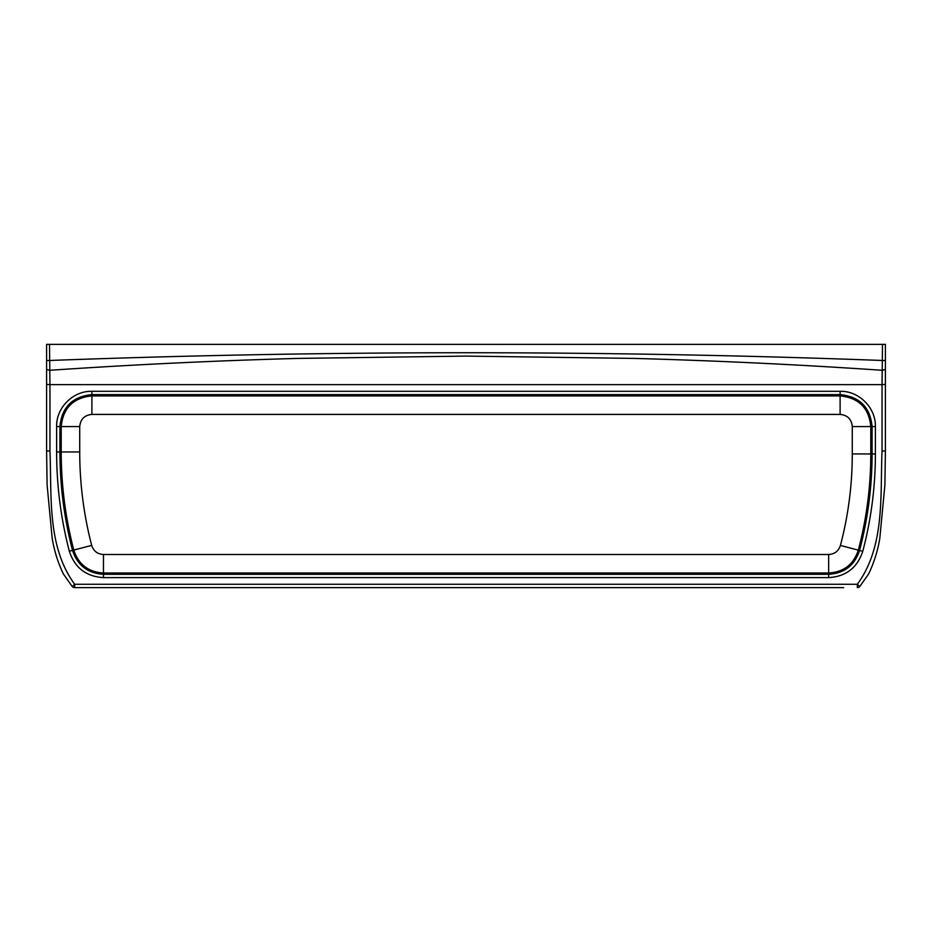 <?xml version="1.0" encoding="UTF-8"?>
<svg xmlns="http://www.w3.org/2000/svg" width="932" height="932" viewBox="0 0 932 932"><rect width="100%" height="100%" fill="white"/><g stroke="black" fill="none" stroke-linecap="round" stroke-linejoin="round"><path stroke-width="1.4" d="M91.895 391.3C73.011 390.799 56.118 407.82 56.619 426.576L59.928 426.576C61.792 407.191 72.451 396.531 91.895 394.609L840.116 394.609C859.56 396.531 870.22 407.191 872.084 426.576L875.393 426.576C875.894 407.82 859.001 390.799 840.116 391.3L91.895 391.3L91.895 395.902C73.255 397.778 63.038 408.006 61.221 426.576L79.721 426.576C80.443 419.202 84.497 415.148 91.895 414.414L840.116 414.414L840.116 391.3M56.619 426.576L56.619 451.95C56.642 485.584 60.871 518.681 69.329 551.22L72.521 550.381C64.145 518.122 59.939 485.304 59.928 451.95L59.928 426.576L61.221 426.576L61.221 451.95C61.244 485.199 65.438 517.901 73.779 550.055L91.686 545.395C83.729 514.767 79.744 483.615 79.721 451.95L79.721 426.576M840.116 414.414C847.514 415.148 851.568 419.202 852.279 426.576L852.279 453.931C852.267 484.955 848.306 515.454 840.419 545.43C838.532 551.115 834.606 554.144 828.653 554.493L828.653 573.005C843.67 572.108 853.561 564.489 858.314 550.16C866.597 518.623 870.756 486.551 870.791 453.931L870.791 426.576L872.084 426.576L872.084 453.931C872.061 486.667 867.89 518.856 859.56 550.486L862.764 551.325C871.164 519.415 875.369 486.958 875.393 453.931L875.393 426.576M852.279 426.576L870.791 426.576C868.973 408.006 858.745 397.778 840.116 395.902L91.895 395.902L91.895 414.414M882.441 370.307L885.4 369.41L885.4 344.374L882.499 344.374L882.045 384.636L49.955 384.636L49.501 344.374L46.6 344.374L46.6 369.41L49.559 370.307M843.658 587.626L74.665 587.626L843.658 587.626M882.045 450.995L885.4 450.995L885.4 384.368L882.045 384.636L882.045 450.995C880.146 495.731 885.202 546.245 857.335 584.271L857.335 587.626A3.355 3.355 0 0 0 859.712 586.636L857.335 584.271L74.665 584.271L72.288 586.636A3.355 3.355 0 0 0 74.665 587.626L74.665 584.271C46.798 546.245 51.854 495.731 49.955 450.995L46.6 450.995L46.6 384.368L49.955 384.636L49.955 450.995M885.4 360.486L882.499 360.486C604.833 350.164 327.167 350.164 49.501 360.486L46.6 360.486L46.6 384.368M885.4 384.368L885.4 369.41M882.499 344.374L49.501 344.374M882.278 370.295C799.703 364.668 717.139 360.707 634.564 358.424L466 356.094L297.436 358.424C214.861 360.707 132.297 364.668 49.722 370.295M56.619 451.95L79.721 451.95M852.279 453.931L875.393 453.931M69.329 551.22C74.758 567.763 86.14 576.558 103.464 577.607L103.464 574.298C87.759 573.355 77.449 565.386 72.521 550.381L73.779 550.055C78.509 564.442 88.4 572.097 103.464 573.005L103.464 554.493C97.487 554.132 93.561 551.103 91.686 545.395M840.419 545.43L859.56 550.486C854.609 565.421 844.31 573.366 828.653 574.298L828.653 577.607C845.93 576.57 857.289 567.809 862.764 551.325M103.464 577.607L828.653 577.607M828.653 574.298L103.464 574.298L103.464 573.005L828.653 573.005L828.653 574.298M828.653 554.493L103.464 554.493M859.712 586.636L868.624 573.972C874.065 562.602 877.793 550.684 879.82 538.218L884.899 484.943L885.4 450.995M72.288 586.636L63.376 573.972C57.935 562.602 54.207 550.684 52.18 538.218L47.101 484.943L46.6 450.995"/></g></svg>

